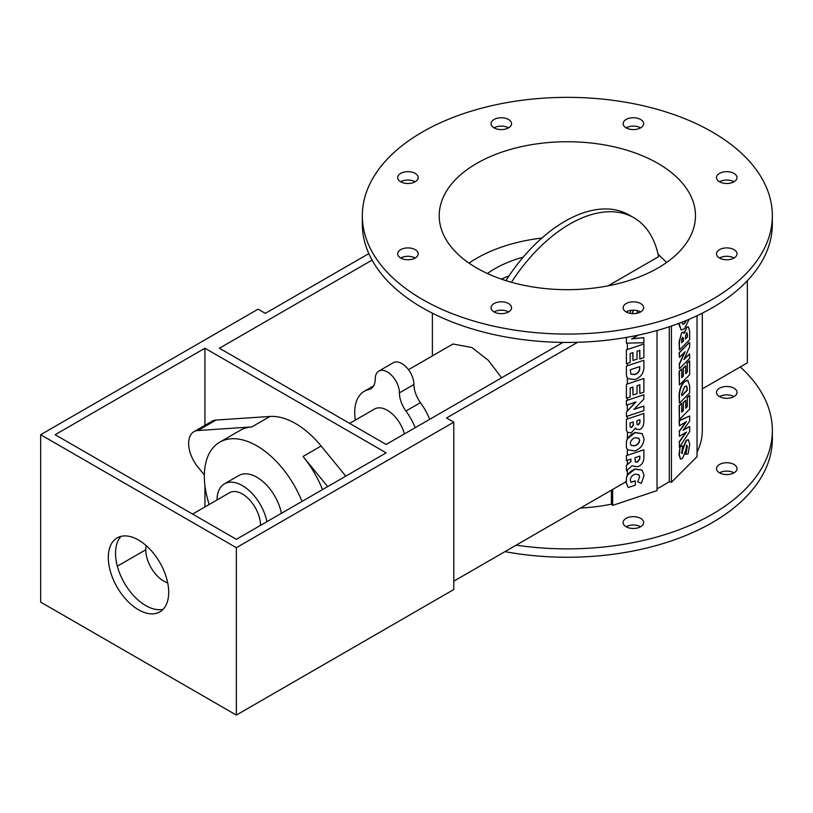 <?xml version="1.0" encoding="UTF-8"?>
<svg xmlns="http://www.w3.org/2000/svg" width="813" height="813" viewBox="0 0 813 813"><rect width="100%" height="100%" fill="white"/><g stroke="black" fill="none" stroke-linecap="round" stroke-linejoin="round"><path stroke-width="1.22" d="M453.786 581.173L626.417 481.509L626.417 477.841L627.351 475.138L634.983 469.111C630.685 470.757 627.829 473.664 626.417 477.841M236.349 547.688L236.349 715.084L453.786 589.537L453.786 422.15L236.349 547.688L40.65 434.711L258.097 309.164L265.343 313.351L368.817 253.605M236.349 715.084L40.65 602.098L40.65 434.711M117.346 566.183L145.751 549.791M577.626 342.293L446.54 417.963L453.786 422.15M372.059 260.109L219.439 348.228L386.145 444.467L562.911 342.415M204.937 348.228L55.142 434.711L236.349 539.324L386.145 452.841L204.937 348.228L204.937 425.341M681.67 339.783L682.524 337.334L683.408 338.045L683.408 341.054L681.67 342.791L681.67 339.783M681.67 342.405L683.113 340.952L683.113 337.944M685.491 338.584L687.381 337.09L685.491 338.97L685.491 335.962L686.975 332.751M686.396 333.015L687.381 334.072L687.381 337.09M687.087 336.989L687.381 334.072M687.087 333.98L686.101 332.913M679.394 350.017L679.099 341.704L681.68 332.7L679.394 341.806L679.394 350.017L689.637 339.773L689.637 331.196L688.357 326.785L686.782 327.466L684.19 333.432L683.387 332.202L681.975 332.802M681.68 332.7L683.235 332.161M683.885 333.33L686.782 327.466M686.487 327.375L688.205 326.755M679.394 385.006L679.099 371.236L681.731 368.99L679.394 371.338L679.394 385.006L689.637 374.752L689.637 360.84L687.3 363.187L687.3 372.13L685.684 373.756L685.684 365.85L683.337 368.198L683.337 376.094L681.731 377.699L681.731 368.99M681.731 377.313L683.337 376.094M683.042 375.992L683.337 368.198M683.042 368.096L685.684 365.85M685.684 373.36L687.3 372.13M687.005 372.039L687.3 363.187M687.005 363.086L689.637 360.84M681.792 393.553L684.546 386.775L686.467 385.84L687.259 390.362L681.792 395.829L681.792 393.553M681.792 395.433L686.965 390.27L687.259 387.852M686.965 387.75L686.314 385.799M679.394 403.187L679.099 395.779C679.262 389.894 680.969 385.179 684.211 381.653L684.505 381.744C681.264 385.281 679.556 389.986 679.394 395.87L679.394 403.187L689.637 392.943L689.637 385.779L687.747 380.271L684.505 381.744M684.211 381.653L687.595 380.23M679.394 425.839L679.099 420.656L689.637 415.992L679.394 420.758L679.394 425.839L686.487 421.53L679.394 431.5L679.404 436.327L686.487 432.038L679.394 441.998L679.394 447.302L689.637 431.601L689.637 426.49L683.103 430.311L689.637 421.104L689.637 415.992M683.438 429.843L689.637 426.49M679.394 441.998L679.394 447.302M679.099 441.896L685.837 432.425M679.394 431.5L679.404 436.327M679.099 431.398L685.837 421.927M680.491 459.142L678.967 454.609L680.146 446.428L679.262 454.701L680.633 459.203L682.493 458.4C684.922 453.044 686.314 448.735 686.67 445.473L687.056 445.3M680.146 446.428L682.493 445.92L680.44 446.53M681.345 452.617L682.198 453.552L681.64 452.719L682.788 446.022M681.904 453.451C682.239 450.219 683.682 445.87 686.223 440.402L686.518 440.494C683.977 445.961 682.534 450.311 682.198 453.552L681.64 452.719M686.223 440.402L688.194 439.63M686.375 445.372L687.066 446.408L685.501 454.213L688.113 453.857L689.729 444.183L688.347 439.66L686.518 440.494M686.67 445.473L687.361 446.5L685.796 454.304M679.394 419.488L679.099 405.717L681.436 403.38L679.394 405.819L679.394 419.488L689.637 409.244L689.637 395.331L687.3 397.669L687.3 406.622L685.684 408.238L685.684 400.342L683.337 402.679L683.337 410.575L681.731 412.191L681.731 403.482M681.731 411.795L683.337 410.575M683.042 410.484L683.337 402.679M683.042 402.577L685.684 400.342M685.684 407.841L687.3 406.622M687.005 406.52L687.3 397.669M687.005 397.567L689.637 395.331M679.394 357.364L679.099 352.73L689.343 342.486L679.394 352.832L679.394 357.364L685.125 351.633L679.394 364.458L679.394 368.706L689.637 358.452L689.637 353.889L683.946 359.59L689.637 346.805L689.637 342.578M684.261 358.879L689.637 353.889M679.394 364.458L679.394 368.706M679.099 364.356L684.505 352.242M686.457 320.413L684.526 323.554L682.757 324.326L681.843 322.253M682.615 324.265L684.526 323.554M684.231 323.462L686.05 320.576M681.131 330.007L679.058 323.32M679.007 324.641L681.274 330.058L684.505 328.665L689.17 319.275M679.363 323.208L679.302 324.743M671.416 326.054L671.416 482.302L669.282 481.591L669.282 326.765M697.036 315.739L697.036 456.672L671.416 482.302M627.392 432.221L626.417 430.331L627.473 432.303L631.081 432.892L635.573 428.024L636.233 429.101L639.404 429.589C642.25 428.461 643.744 425.819 643.876 421.673L643.876 413.461L626.417 419.284L643.876 413.461M639.933 422.74L638.459 424.823L636.914 423.746L636.914 420.728L639.933 419.721L639.933 422.74L639.76 419.782M637.138 424.569L638.459 424.823M638.286 424.65L639.76 422.567M637.219 424.66L636.914 423.746M633.317 424.945L631.752 427.506L630.461 427.323L630.045 426.032L630.045 423.024L633.317 421.927L633.317 424.945L633.144 421.988M630.38 427.232L631.752 427.506M631.579 427.343L633.144 424.772M636.152 429.01L635.542 428.177M626.417 430.331L626.417 419.284M626.417 384.305L626.417 398.207L630.177 396.957L630.177 388.004L632.981 387.069L632.981 394.966L637.036 393.624L637.036 385.718L639.831 384.793L639.831 393.502L643.876 392.151L643.876 378.482L626.417 384.305L643.876 378.482M639.831 393.502L639.658 384.844M632.809 387.13L632.981 394.966M627.839 378.584L626.417 375.87L627.921 378.665L635.014 379.569C640.634 377.405 643.591 373.421 643.876 367.608L643.876 360.291L626.417 366.114L643.876 360.291M630.847 374.102L634.79 374.366C637.809 373.197 639.394 371.328 639.546 368.736L639.719 368.909C639.567 371.5 637.981 373.37 634.953 374.529L630.939 374.193L630.258 369.793L639.719 366.633L639.719 368.909M639.546 368.736L639.546 366.693M626.417 375.87L626.417 366.114M627.585 337.212L626.417 337.883L626.417 343.157L643.876 342.73L643.876 337.639L631.599 338.95L638.378 335.108M626.417 337.883L627.087 337.304M632.006 338.716L643.876 337.639M639.16 312.629L639.536 311.389M639.729 311.47L639.425 312.527M636.874 313.31L637.595 310.718M630.085 313.351L630.797 310.393M632.209 313.625L633.215 310.2M633.439 310.2L632.443 313.635M626.417 349.814L626.417 363.726L630.177 362.466L630.177 353.523L632.981 352.588L632.981 360.484L637.036 359.133L637.036 351.236L639.831 350.301L639.831 359.011L643.876 357.659L643.876 343.99L626.417 349.814L643.876 343.99M639.831 359.011L639.658 350.362M632.809 352.639L632.981 360.484M626.417 400.596L626.417 405.159L636 401.968L626.417 412.049L626.417 416.469L643.876 410.646L643.876 406.114L633.947 409.427L643.876 399.031L643.876 394.772L626.417 400.596L643.876 394.772M626.417 412.049L635.512 402.13M634.272 409.091L643.876 406.114M627.626 449.752L626.417 447.811L627.717 449.833L635.014 450.9C640.624 448.613 643.622 444.569 644.028 438.776L642.209 433.705L635.014 432.658C630.695 434.305 627.829 437.242 626.417 441.479L627.351 438.746L635.014 432.658M630.949 445.26L634.983 445.829L631.04 445.351L630.299 443.42C630.522 440.89 632.077 439 634.983 437.76L638.845 438.268L639.628 440.311C639.425 442.8 637.88 444.64 634.983 445.829M634.821 445.656C637.707 444.467 639.252 442.628 639.455 440.148L639.628 440.311M639.455 440.148L638.754 438.187M634.851 432.486L642.118 433.624M626.417 447.811L626.417 441.479M626.417 455.615L626.417 460.575L630.908 459.081L630.908 461.713L626.417 465.3L626.417 470.9L631.914 465.849L637.565 466.774C641.691 465.29 643.794 462.231 643.876 457.597L643.876 449.792L626.417 455.615L643.876 449.792M639.831 456.103L639.831 458.949L637.412 462.099L635.39 461.947L634.953 457.729L639.831 456.103M635.309 461.855L637.24 461.926L639.658 458.776L639.658 456.164M626.417 465.3L630.908 461.713M630.736 461.54L630.736 459.142M625.919 481.672L628.175 487.546L625.746 481.499M630.878 482.139L635.319 480.879L630.979 482.333L630.299 480.026C630.502 477.333 632.067 475.392 634.983 474.203L638.845 474.711L639.648 476.865L637.717 481.774L641.345 483.389L644.028 475.432L642.158 470.199L634.983 469.111M628.175 487.546L635.319 485.158L635.319 480.879M634.821 468.949L642.077 470.117M639.648 476.865L637.717 481.774M639.475 476.703L638.764 474.629M627.351 418.746L627.351 416.165M627.351 410.717L627.351 404.854M627.351 400.057L627.351 397.903M627.351 383.766L627.351 378.035M627.351 365.576L627.351 363.411M627.351 349.275L627.351 343.127M627.351 475.138L627.351 470.036M627.351 464.243L627.351 460.27M627.351 455.077L627.351 449.457M627.351 438.746L627.473 432.303M772.35 215.709L772.35 224.083A205.008 118.363 180 0 1 567.342 342.436A205.008 118.363 180 0 1 362.334 224.083L362.334 215.709A205.008 118.363 0 0 0 567.342 334.072A205.008 118.363 0 0 0 772.35 215.709A205.008 118.363 0 0 0 712.31 132.021A205.008 118.363 0 0 0 488.887 106.361A205.008 118.363 0 0 0 362.334 215.709M640.624 311.928A10.254 5.915 0 0 0 626.122 311.928M508.562 311.928A10.254 5.915 0 0 0 494.06 311.928M415.179 258.016A10.254 5.915 180 0 1 404.01 259.296A10.254 5.915 180 0 1 397.679 253.829A10.254 5.915 180 0 1 407.933 247.914A10.254 5.915 180 0 1 418.177 253.829A10.254 5.915 180 0 1 415.179 258.016A10.254 5.915 0 0 0 400.687 258.016M415.179 181.777A10.254 5.915 0 0 0 400.687 181.777M508.562 127.854A10.254 5.915 0 0 0 494.06 127.854A10.254 5.915 180 0 1 491.062 123.678A10.254 5.915 180 0 1 501.316 117.753A10.254 5.915 180 0 1 511.56 123.678A10.254 5.915 180 0 1 505.239 129.145A10.254 5.915 180 0 1 494.06 127.854M640.624 127.854A10.254 5.915 0 0 0 626.122 127.854M734.007 181.777A10.254 5.915 0 0 0 719.505 181.777M734.007 258.016A10.254 5.915 0 0 0 726.761 256.288A10.254 5.915 0 0 0 719.505 258.016M516.194 545.137A205.008 118.363 0 0 0 772.35 430.524A205.008 118.363 0 0 0 740.267 366.958M697.036 452.079A134.958 77.916 0 0 0 702.31 430.524L702.31 313.168M657.016 488.755A134.958 77.916 0 0 0 669.282 481.591M657.016 330.515L657.016 490.605L612.636 505.401L611.406 504.172L611.406 490.178M580.391 508.084A134.958 77.916 0 0 0 611.406 504.172M640.624 518.379A10.254 5.915 180 0 1 643.622 522.556A10.254 5.915 180 0 1 633.378 528.48A10.254 5.915 180 0 1 623.124 522.556A10.254 5.915 180 0 1 629.455 517.088A10.254 5.915 180 0 1 640.624 518.379M719.505 388.218A10.254 5.915 180 0 1 730.684 386.937A10.254 5.915 180 0 1 737.005 392.405A10.254 5.915 180 0 1 726.761 398.319A10.254 5.915 180 0 1 716.507 392.405A10.254 5.915 180 0 1 719.505 388.218M726.761 462.729A10.254 5.915 180 0 1 737.005 468.644A10.254 5.915 180 0 1 726.761 474.568A10.254 5.915 180 0 1 716.507 468.644A10.254 5.915 180 0 1 726.761 462.729M408.492 369.702L452.973 344.011L471.906 347.527L488.298 360.311L501.631 377.791M612.636 489.467L612.636 505.401M505.899 280.627A128.129 73.973 -60 0 1 628.988 214.947L633.825 217.732A128.129 73.973 120 0 0 511.458 282.274M608.053 285.851L658.56 256.695A128.129 73.973 120 0 0 633.825 217.732M146.157 545.584A25.63 14.797 -120 0 0 167.712 582.911M204.937 485.727L204.937 506.946M509.029 275.841A102.499 59.176 0 0 0 501.479 279.164M487.404 273.524A102.499 59.176 180 0 1 523.186 257.162M469.01 263.138A128.129 73.973 180 0 1 541.844 238.067M476.743 268.016A128.129 73.973 180 0 1 439.213 215.709A128.129 73.973 180 0 1 567.342 141.736A128.129 73.973 180 0 1 695.471 215.709A128.129 73.973 180 0 1 616.376 284.052A128.129 73.973 180 0 1 476.743 268.016M658.022 254.113L666.619 262.477M726.761 247.914A10.254 5.915 180 0 1 737.005 253.829A10.254 5.915 180 0 1 726.761 259.754A10.254 5.915 180 0 1 716.507 253.829A10.254 5.915 180 0 1 726.761 247.914M719.505 173.403A10.254 5.915 180 0 1 730.684 172.122A10.254 5.915 180 0 1 737.005 177.59A10.254 5.915 180 0 1 726.761 183.504A10.254 5.915 180 0 1 716.507 177.59A10.254 5.915 180 0 1 719.505 173.403M623.124 123.678A10.254 5.915 180 0 1 633.378 117.753A10.254 5.915 180 0 1 643.622 123.678A10.254 5.915 180 0 1 633.378 129.592A10.254 5.915 180 0 1 623.124 123.678M407.933 183.504A10.254 5.915 180 0 1 397.679 177.59A10.254 5.915 180 0 1 407.933 171.665A10.254 5.915 180 0 1 418.177 177.59A10.254 5.915 180 0 1 407.933 183.504M511.56 307.751A10.254 5.915 180 0 1 501.316 313.666A10.254 5.915 180 0 1 491.062 307.751A10.254 5.915 180 0 1 501.316 301.826A10.254 5.915 180 0 1 511.56 307.751M640.624 303.564A10.254 5.915 180 0 1 643.622 307.751A10.254 5.915 180 0 1 633.378 313.666A10.254 5.915 180 0 1 623.124 307.751A10.254 5.915 180 0 1 629.455 302.284A10.254 5.915 180 0 1 640.624 303.564M772.35 430.524L772.35 438.898A205.008 118.363 180 0 1 504.944 551.641M734.007 472.831A10.254 5.915 0 0 0 726.761 471.103A10.254 5.915 0 0 0 719.505 472.831M734.007 396.592A10.254 5.915 0 0 0 719.505 396.592M640.624 526.743A10.254 5.915 0 0 0 626.122 526.743M415.199 427.699A46.128 26.636 -120 0 0 405.951 411.022A21.463 12.398 60 0 1 399.427 392.862A17.083 9.868 -120 0 0 391.968 375.667A17.083 9.868 -120 0 0 378.807 371.094A17.083 9.868 -120 0 0 375.271 378.909A21.463 12.398 60 0 1 370.819 388.736A21.463 12.398 60 0 1 368.746 389.549A46.128 26.636 -120 0 0 364.285 391.277A46.128 26.636 -120 0 0 355.362 420.097M349.641 423.4L374.539 409.03A25.63 14.797 60 0 1 387.354 410.301A25.63 14.797 60 0 1 404.386 433.939M378.807 371.094L393.299 362.72A17.083 9.868 60 0 1 406.47 367.303A17.083 9.868 60 0 1 413.929 384.488A21.463 12.398 -120 0 0 420.453 402.659A46.128 26.636 60 0 1 429.691 419.325M301.979 501.428A74.318 42.906 -120 0 0 256.888 445.87A74.318 42.906 -120 0 0 219.723 442.181L240.262 430.331A74.318 42.906 60 0 1 251.817 426.916L197.925 430.514A25.63 14.797 -120 0 0 193.941 431.693A25.63 14.797 -120 0 0 197.925 467.058L204.348 474.914M193.941 431.693L212.061 421.236A25.63 14.797 60 0 1 216.045 420.057L269.936 416.459A74.318 42.906 60 0 1 295.536 423.553A74.318 42.906 60 0 1 321.145 446.012L345.799 476.133M327.68 486.591L303.025 456.479A74.318 42.906 60 0 1 322.517 489.578M219.723 442.181A74.318 42.906 -120 0 0 209.195 504.487M266.928 521.661A35.874 20.711 -120 0 0 242.386 485.625A35.874 20.711 -120 0 0 224.449 483.847L238.951 475.473A35.874 20.711 60 0 1 256.888 477.251A35.874 20.711 60 0 1 281.43 513.298M224.449 483.847A35.874 20.711 -120 0 0 217.02 499.965M192.6 514.07L229.571 492.719A25.63 14.797 60 0 1 242.386 493.989A25.63 14.797 60 0 1 260.506 525.371M747.34 280.739L747.34 362.872L702.31 388.868M168.698 592.331A42.713 24.654 60 0 1 159.856 611.884A42.713 24.654 60 0 1 117.143 587.22A42.713 24.654 60 0 1 117.143 537.901A42.713 24.654 60 0 1 150.059 549.344A42.713 24.654 60 0 1 168.698 592.331M121.076 536.346A42.713 24.654 -120 0 0 124.389 583.033A42.713 24.654 -120 0 0 163.169 609.252M399.427 392.862L413.929 384.488M405.951 411.022L420.453 402.659M368.746 389.549L372.557 387.344M321.145 446.012L303.025 456.479M269.936 416.459L251.817 426.916M216.045 420.057L197.925 430.514M432.384 355.901L432.384 313.168M364.285 391.277L373.634 385.87"/></g></svg>
